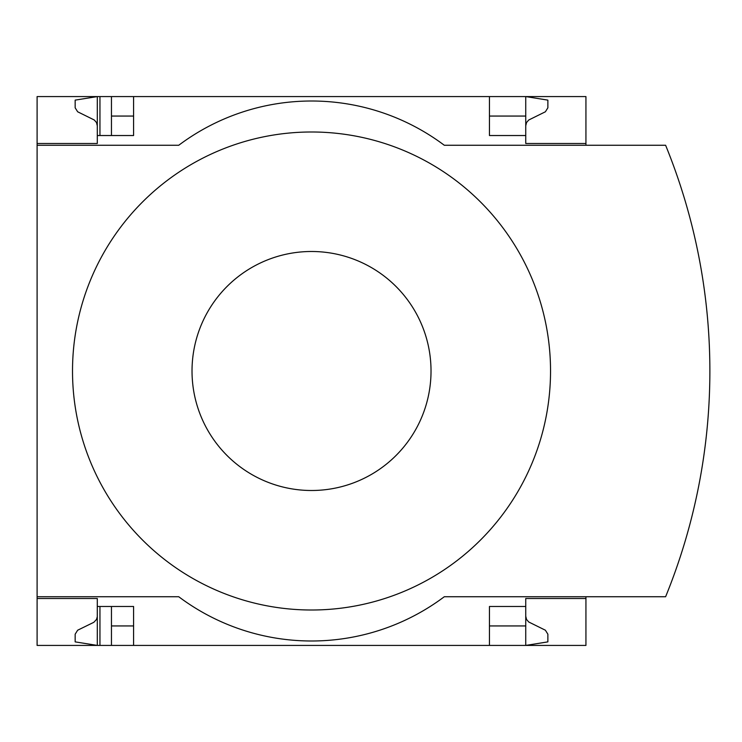 <?xml version="1.0" encoding="UTF-8"?>
<svg xmlns="http://www.w3.org/2000/svg" width="742" height="742" viewBox="0 0 742 742"><rect width="100%" height="100%" fill="white"/><g stroke="black" fill="none" stroke-linecap="round" stroke-linejoin="round"><path stroke-width="1.11" d="M585.939 596.735L585.939 645.419L133.588 645.419L133.588 606.474L97.295 606.474L97.295 645.419L75.165 641.876L75.165 634.197L77.65 630.218L93.817 622.306L96.497 619.468L97.276 616.769L97.295 598.506L37.1 598.506L37.1 596.735L178.739 596.735A221.311 221.311 0 0 0 444.3 596.735L665.611 596.735A597.746 597.746 0 0 0 665.611 145.265L444.3 145.265A221.311 221.311 0 0 0 178.739 145.265L37.1 145.265L37.1 143.494L97.295 143.494L97.295 96.581L111.458 96.581L111.458 135.526M97.295 598.506L37.1 598.506L37.1 645.419L99.947 645.419L99.947 606.474M99.947 135.526L99.947 96.581M99.947 645.419L111.458 645.419L111.458 606.474M489.451 116.058L525.744 116.058L525.744 96.581L111.458 96.581M133.588 645.419L111.458 645.419M97.295 143.494L37.1 143.494L37.1 96.581L97.295 96.581L75.165 100.124L75.165 107.803L77.65 111.782L94.29 120L96.497 122.532L97.295 125.788M133.588 116.058L111.458 116.058M525.744 616.212L526.542 619.468L528.749 622L545.389 630.218L547.874 634.197L547.874 641.876L525.744 645.419L525.744 625.942L489.451 625.942M133.588 625.942L111.458 625.942M133.588 96.581L133.588 135.526L97.295 135.526M489.451 96.581L489.451 135.526L525.744 135.526L525.744 143.494L585.939 143.494L585.939 96.581L525.744 96.581L547.874 100.124L547.874 107.803L545.389 111.782L528.749 120L526.542 122.532L525.744 125.788M585.939 145.265L585.939 143.494M525.744 116.058L525.744 135.526M37.1 145.265L37.1 596.735M585.939 598.506L525.744 598.506L525.744 606.474L489.451 606.474L489.451 645.419M525.744 606.474L525.744 625.942M311.519 610.007A239.007 239.007 0 0 0 550.536 371A239.007 239.007 0 0 0 311.519 131.993A239.007 239.007 0 0 0 72.512 371A239.007 239.007 0 0 0 311.519 610.007M311.519 251.492A119.508 119.508 0 0 1 415.019 430.75A119.508 119.508 0 0 1 208.029 430.75A119.508 119.508 0 0 1 311.519 251.492"/></g></svg>
